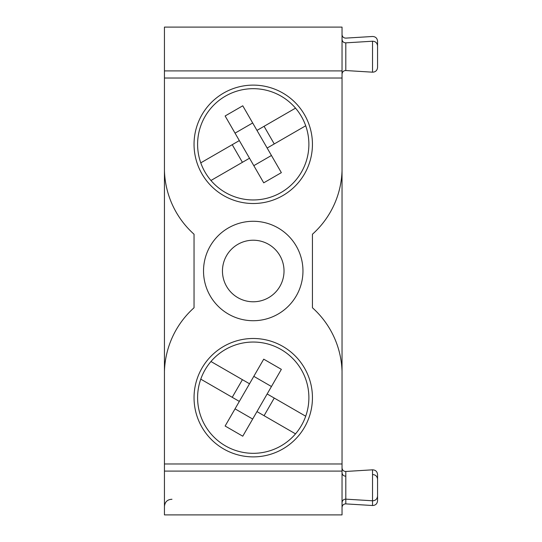<?xml version="1.0" encoding="UTF-8"?>
<svg xmlns="http://www.w3.org/2000/svg" width="542" height="542" viewBox="0 0 542 542"><rect width="100%" height="100%" fill="white"/><g stroke="black" fill="none" stroke-linecap="round" stroke-linejoin="round"><path stroke-width="0.81" d="M284.022 271A30.786 30.786 0 0 0 237.85 244.34A30.786 30.786 0 0 0 237.85 297.66A30.786 30.786 0 0 0 284.022 271M302.964 271A49.729 49.729 0 0 0 228.378 227.938A49.729 49.729 0 0 0 228.378 314.062A49.729 49.729 0 0 0 302.964 271M312.443 397.686A59.2 59.2 0 0 0 223.643 346.419A59.2 59.2 0 0 0 223.643 448.952A59.2 59.2 0 0 0 312.443 397.686M194.043 144.314A59.2 59.2 0 0 1 282.843 93.048A59.2 59.2 0 0 1 282.843 195.581A59.2 59.2 0 0 1 194.043 144.314M194.043 307.768L194.043 234.232A88.841 88.841 0 0 1 164.443 170.655L164.443 371.345A88.841 88.841 0 0 1 194.043 307.768M164.443 371.345L164.443 514.9L342.036 514.9L342.036 170.655A88.841 88.841 0 0 1 312.443 234.232L312.443 307.768A88.841 88.841 0 0 1 342.036 371.345M164.443 170.655L164.443 27.1L342.036 27.1L342.036 170.655M200.77 162.851A55.65 55.65 0 0 1 295.525 108.143A55.65 55.65 0 0 1 281.061 192.505A55.65 55.65 0 0 1 200.77 162.851L239.334 140.588L225.126 115.981L242.762 105.798L256.969 130.405L295.525 108.143M210.953 180.486L249.516 158.223L263.724 182.83L281.359 172.647L267.152 148.041L305.708 125.778M264.069 126.306L274.252 143.942M242.41 379.678L232.227 397.313M210.953 361.514A55.65 55.65 0 0 0 200.77 379.149L239.334 401.412L225.126 426.019L242.762 436.202L256.969 411.595L295.525 433.857A55.65 55.65 0 0 0 281.061 349.495A55.65 55.65 0 0 0 210.953 361.514L249.516 383.777L263.724 359.17L281.359 369.353L267.152 393.959L305.708 416.222M242.41 162.322L232.227 144.687M342.036 467.909C342.28 470.171 343.54 471.35 345.81 471.459L372.53 469.819C375.559 469.961 377.232 471.533 377.557 474.548L377.557 496.052L377.557 474.548M372.53 474.555C375.559 474.697 377.232 476.269 377.557 479.284L377.557 500.788C377.205 503.83 375.531 505.401 372.53 505.517L372.53 469.819M345.81 476.194C343.54 476.086 342.28 474.907 342.036 472.644M342.036 34.573C342.28 36.836 343.54 38.015 345.81 38.116L372.53 36.483C375.559 36.626 377.232 38.197 377.557 41.212L377.557 62.716M342.036 39.309C342.28 41.571 343.54 42.75 345.81 42.852L372.53 41.219C375.559 41.361 377.232 42.933 377.557 45.948L377.557 67.452L377.557 45.948M164.443 70.907L342.036 70.907M164.443 471.093L342.036 471.093L164.443 471.093M200.77 379.149A55.65 55.65 0 0 0 295.525 433.857M264.069 415.694L274.252 398.058M267.152 148.041L256.969 130.405M252.674 122.966L235.038 133.149M249.516 158.223L239.334 140.588M253.812 165.662L271.447 155.479M253.812 376.338L271.447 386.521M249.516 383.777L239.334 401.412M252.674 419.034L235.038 408.851M267.152 393.959L256.969 411.595M164.443 463.986L342.036 463.986M164.443 78.014L342.036 78.014M345.81 471.459L345.81 503.884L372.53 505.517M345.81 42.852L345.81 70.541L372.53 72.181L372.53 41.219M171.977 499.277C167.485 499.446 164.971 501.811 164.443 506.37M342.036 502.691C342.3 500.415 343.56 499.229 345.81 499.148L372.53 500.781C375.531 500.666 377.205 499.094 377.557 496.052M345.81 503.884C343.56 503.965 342.3 505.151 342.036 507.427M345.81 70.541C343.56 70.629 342.3 71.808 342.036 74.091M372.53 72.181C375.531 72.066 377.205 70.487 377.557 67.452"/></g></svg>
